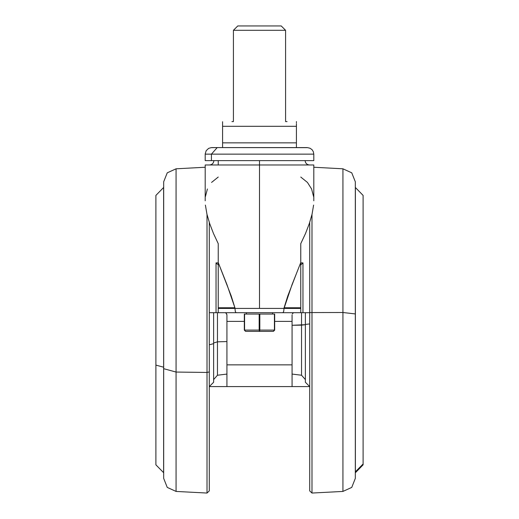 <?xml version="1.0" encoding="UTF-8"?>
<svg xmlns="http://www.w3.org/2000/svg" width="519" height="519" viewBox="0 0 519 519"><rect width="100%" height="100%" fill="white"/><g stroke="black" fill="none" stroke-linecap="round" stroke-linejoin="round"><path stroke-width="0.78" d="M205.407 160.65L211.408 160.65L205.187 160.65L205.187 153.948L206.16 150.698L208.638 148.376L211.142 147.636L217.176 147.61L211.408 154.13L205.187 154.13L211.408 154.13L217.176 147.61L211.784 147.61M313.593 160.65L211.408 160.65L211.408 154.13L211.408 160.65L313.813 160.65L313.813 154.13L211.408 154.13L313.813 154.13L313.359 151.73L312.094 149.719L310.031 148.213L307.67 147.623L217.176 147.61L307.099 147.61M259.5 160.65L259.5 164.997L205.187 164.997L259.5 164.997L259.5 160.65M259.5 308.383L284.003 308.383L234.997 308.383L259.5 308.383L259.5 164.997L259.5 308.383M313.813 164.997L259.5 164.997L313.813 164.997L313.813 200.808M300.78 312.73L300.78 243.664L305.477 233.55L309.279 223.734L312.075 214.23L313.619 205.096L312.075 214.23L309.279 223.734L305.477 233.55L300.78 243.664L300.78 262.543L296.466 273.435L300.78 262.543L300.78 308.383L284.003 308.383L292.061 284.548L296.466 273.435L287.818 295.953L284.081 307.786L300.78 307.786L284.081 307.786L283.692 311.478L282.939 312.73L300.78 312.73L282.939 312.73L283.692 311.478L284.003 308.383L300.78 308.383L300.78 312.73M218.22 308.383L218.22 312.73L282.939 312.73L236.061 312.73L235.308 311.478L234.997 308.383L218.22 308.383L218.22 312.73L216.047 312.73L216.047 262.841L218.22 262.841L216.047 262.841L216.773 263.652L216.047 262.841L216.047 312.73L209.313 312.73L236.061 312.73L235.308 311.478L234.919 307.786L231.182 295.953L218.22 262.543L218.22 308.383L234.997 308.383L234.919 307.786L218.22 307.786L218.22 308.383M226.913 374.076L217.467 375.256L217.467 341.846L226.913 341.541L217.467 341.846L213.659 342.968L217.467 341.846L217.467 312.73L217.467 375.256L213.659 379.571M301.533 325.179L301.533 312.73L301.533 325.179L305.341 324.712L292.087 325.309L301.533 325.179L301.533 375.256L301.533 325.179M207.029 372.467L207.029 214.652L207.029 493.05L207.029 372.467L209.313 371.902L209.313 222.541L209.313 371.902L207.029 372.467L176.045 372.045L176.045 491.428L176.045 168.792L176.045 372.045L207.029 372.467M311.971 214.652L311.971 493.05L311.971 214.652M309.687 490.87L309.687 312.561L309.687 490.883L311.971 493.05L342.955 491.428L351.733 487.38L355.307 478.408L355.307 313.924L342.955 312.503L309.687 312.561L309.687 222.541L309.687 312.561L342.955 312.503L342.955 168.792L342.955 491.428L342.955 312.503L355.307 313.924L355.307 181.806L351.733 172.833L342.955 168.792L313.813 167.261M285.573 30.297L233.427 30.297L285.573 30.297L281.227 25.95L237.773 25.95L233.427 30.297L233.427 121.543L233.427 30.297L237.773 25.95L281.227 25.95L285.573 30.297L285.573 121.543L285.573 30.297M222.567 121.706L222.567 126.325L296.433 126.325L222.567 126.325L222.567 142.835L296.433 142.835L222.567 142.835L222.567 146.423M287.072 121.543L285.573 121.543M244.611 314.034L259.818 314.034L259.182 314.034L259.182 330.11L244.293 330.11L245.597 331.414L244.449 330.266L244.611 314.034L259.182 314.034L259.182 330.11L244.611 330.11L244.611 314.034M274.707 314.034L274.707 330.11L273.403 331.414L245.597 331.414L273.403 331.414L274.389 330.11L259.818 330.11L259.5 331.414L259.182 330.11L259.818 330.11L259.818 314.034L274.389 314.034L274.551 330.266L274.707 314.034M226.913 364.87L226.913 386.597L292.087 386.597L292.087 364.87L226.913 364.87L226.913 314.903L226.913 321.417L244.293 321.417L226.913 321.417L226.913 386.597L309.687 386.597L292.087 386.597L292.087 314.903L292.087 364.87L226.913 364.87M302.953 262.841L302.953 312.73L300.942 312.73L309.687 312.73L302.953 312.73L302.953 262.841L300.78 264.93L302.953 262.841L300.78 262.841L302.953 262.841M213.873 160.65L213.556 162.278L212.602 163.719L211.162 164.679L209.533 164.997M305.127 160.65L305.444 162.278L306.398 163.719L307.838 164.679L309.467 164.997M205.187 167.261L176.045 168.792L167.267 172.833L163.693 181.806L163.693 478.408L167.267 487.38L176.045 491.428L207.029 493.05L209.313 490.883L209.313 371.902L209.313 490.799M163.693 187.372L163.641 472.699L155.869 464.81L155.869 195.41L163.641 187.521L163.693 472.841M305.341 381.939L305.341 324.42L309.687 323.94L305.341 324.42L305.341 312.73L305.341 382.25L309.687 386.597M213.659 382.25L213.659 312.73L213.659 343.662L209.313 344.791L213.659 343.662L213.659 382.25L209.313 386.597L226.913 386.597L209.313 386.597M163.693 478.336L163.693 368.665L176.045 372.045L163.693 368.665L163.693 182.137M355.307 187.372L355.359 472.699L355.359 187.521L363.131 195.41L363.131 463.999L355.359 471.842L363.131 463.999L363.131 195.416M155.869 195.475L155.869 365.129L163.641 367.18L155.869 365.129L155.869 464.81M246.467 312.73L246.467 314.034L246.467 312.73M272.533 314.034L272.533 312.73L272.533 314.034M296.433 121.589L296.433 122.731M296.433 147.448L296.433 124.378M233.427 121.543L231.928 121.543M222.567 121.673L222.567 122.225M296.433 123.561L296.433 124.735M222.567 123.554L222.567 142.835M296.433 145.592L296.433 126.325M296.433 145.599L296.433 146.935L296.433 145.599M222.567 147.565L222.567 144.775M222.567 144.418L222.567 145.599M296.433 147.48L296.433 146.935M244.293 314.034L244.293 330.11L244.293 314.034M274.389 314.034L274.389 330.11L259.818 330.11L259.818 314.034L274.389 314.034M277.224 147.61L281.707 147.61M363.131 464.797L363.131 463.999L363.131 464.81L355.307 472.841M355.307 182.37L355.307 477.525M217.448 264.301L216.773 263.652L217.448 264.301M274.707 321.417L292.087 321.417L274.707 321.417M313.58 196.649L311.621 188.987L307.436 182.422L300.78 177.057M218.22 307.786L234.919 307.786L226.939 284.548L218.22 262.543L218.22 307.786M213.523 233.55L218.22 243.664L218.22 262.543L218.22 243.664L213.523 233.55L209.721 223.734L213.523 233.55M206.925 214.23L209.721 223.734L206.925 214.23L205.381 205.096L206.925 214.23M205.187 200.808L205.187 164.997M207.379 188.987L205.42 196.649M218.22 177.057L211.564 182.422M303.115 312.73L303.583 312.73M293.52 312.86L292.839 313.255L293.52 312.86M292.32 313.93L292.846 313.255L292.32 313.93M225.48 312.86L226.154 313.255L225.48 312.86M226.68 313.93L226.154 313.255L226.913 314.903L226.68 313.93M218.22 164.997L218.22 160.65M292.087 374.076L301.533 375.256L305.341 379.571"/></g></svg>
